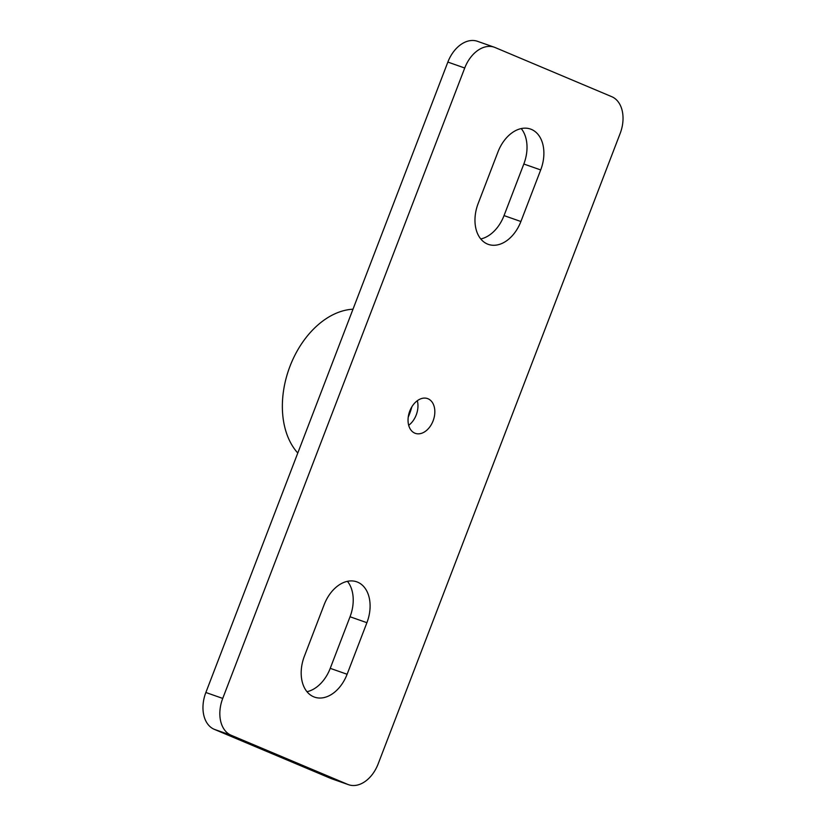 <?xml version="1.0" encoding="UTF-8"?>
<svg xmlns="http://www.w3.org/2000/svg" width="826" height="826" viewBox="0 0 826 826"><rect width="100%" height="100%" fill="white"/><g stroke="black" fill="none" stroke-linecap="round" stroke-linejoin="round"><path stroke-width="1.24" d="M313.643 696.783A33.783 23.169 -70.6 0 1 304.371 656.257L324.164 604.673A33.783 23.169 -70.6 0 1 356.729 581.814A33.783 23.169 -70.6 0 1 357.637 582.165A33.783 23.169 -70.6 0 1 366.909 622.69L347.106 674.264A33.783 23.169 -70.6 0 1 314.541 697.134A33.783 23.169 -70.6 0 1 313.643 696.783M487.433 244.031A33.783 23.169 -70.6 0 1 478.161 203.506L497.964 151.932A33.783 23.169 -70.6 0 1 530.529 129.062A33.783 23.169 -70.6 0 1 531.428 129.414A33.783 23.169 -70.6 0 1 540.7 169.939L520.896 221.513A33.783 23.169 -70.6 0 1 488.342 244.382A33.783 23.169 -70.6 0 1 487.433 244.031M214.295 729.337L231.156 735.264A30.707 21.063 -70.6 0 1 220.645 721.088A30.707 21.063 -70.6 0 1 222.731 698.424L205.86 692.498A30.707 21.063 109.4 0 0 203.774 715.161A30.707 21.063 109.4 0 0 214.295 729.337L330.854 778.453A30.707 21.063 109.4 0 0 331.67 778.773L348.541 784.7A30.707 21.063 -70.6 0 1 347.715 784.38L330.854 778.453M494.33 47.227L477.459 41.3A30.707 21.063 109.4 0 0 461.321 44.222A30.707 21.063 109.4 0 0 447.857 62.084L464.728 68.011A30.707 21.063 -70.6 0 1 478.192 50.149A30.707 21.063 -70.6 0 1 494.33 47.227A30.707 21.063 -70.6 0 1 495.146 47.547L611.705 96.663A30.707 21.063 -70.6 0 1 622.226 110.839A30.707 21.063 -70.6 0 1 620.14 133.502L378.143 763.916A30.707 21.063 -70.6 0 1 364.679 781.778A30.707 21.063 -70.6 0 1 348.541 784.7M428.033 398.772A18.42 12.638 -70.6 0 1 433.227 420.517A18.42 12.638 -70.6 0 1 415.333 433.351A18.42 12.638 -70.6 0 1 414.838 433.154A18.42 12.638 -70.6 0 1 409.644 411.41A18.42 12.638 -70.6 0 1 427.538 398.576A18.42 12.638 -70.6 0 1 428.033 398.772M408.684 425.287A18.42 12.638 109.4 0 0 417.316 400.713M464.728 68.011L222.731 698.424M231.156 735.264L347.715 784.38M480.773 238.951A33.783 23.169 109.4 0 0 504.036 215.596L523.829 164.013A33.783 23.169 109.4 0 0 521.227 128.567M306.973 691.703A33.783 23.169 109.4 0 0 330.235 668.337L350.038 616.764A33.783 23.169 109.4 0 0 347.426 581.318M447.857 62.084L205.86 692.498M408.23 417.161A54.661 37.49 109.4 0 0 411.885 406.774M353.001 309.203A81.072 55.6 109.4 0 0 290.019 366.207A81.072 55.6 109.4 0 0 297.783 453.03M523.829 164.013L540.7 169.939M504.036 215.596L520.896 221.513M350.038 616.764L366.909 622.69M330.235 668.337L347.106 674.264"/></g></svg>
